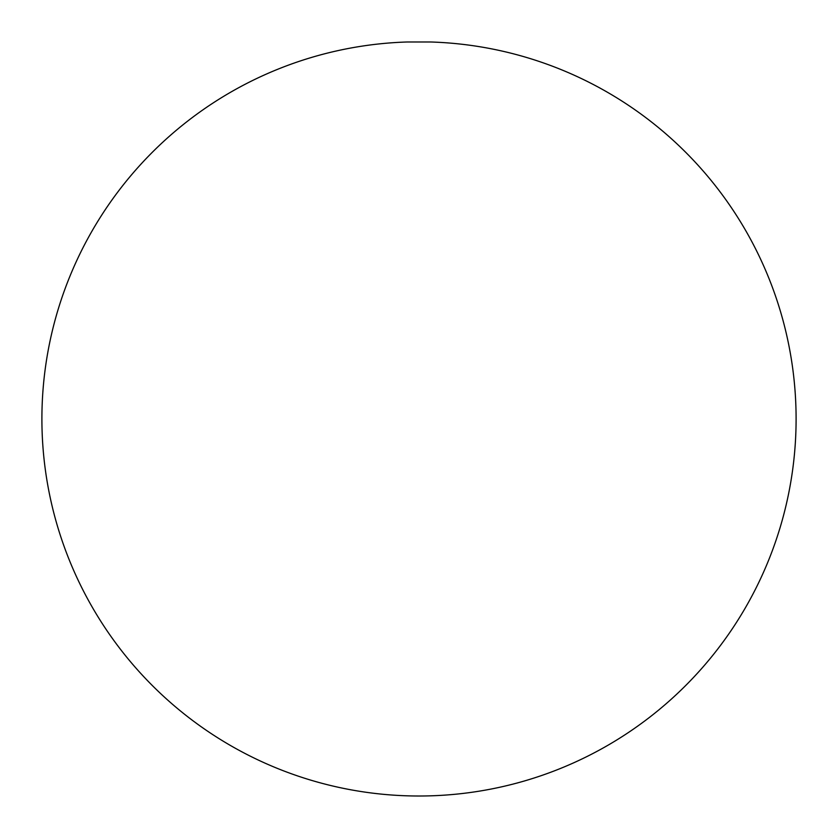 <?xml version="1.0" encoding="UTF-8"?>
<svg xmlns="http://www.w3.org/2000/svg" width="838" height="838" viewBox="0 0 838 838"><rect width="100%" height="100%" fill="white"/><g stroke="black" fill="none" stroke-linecap="round" stroke-linejoin="round"><path stroke-width="1.26" d="M419 41.994L407.059 41.994A377.1 377.1 0 0 0 41.9 418.906A377.1 377.1 0 0 0 419 796.006A377.1 377.1 0 0 0 796.1 418.906A377.1 377.1 0 0 0 430.942 41.994L419 41.994"/></g></svg>
